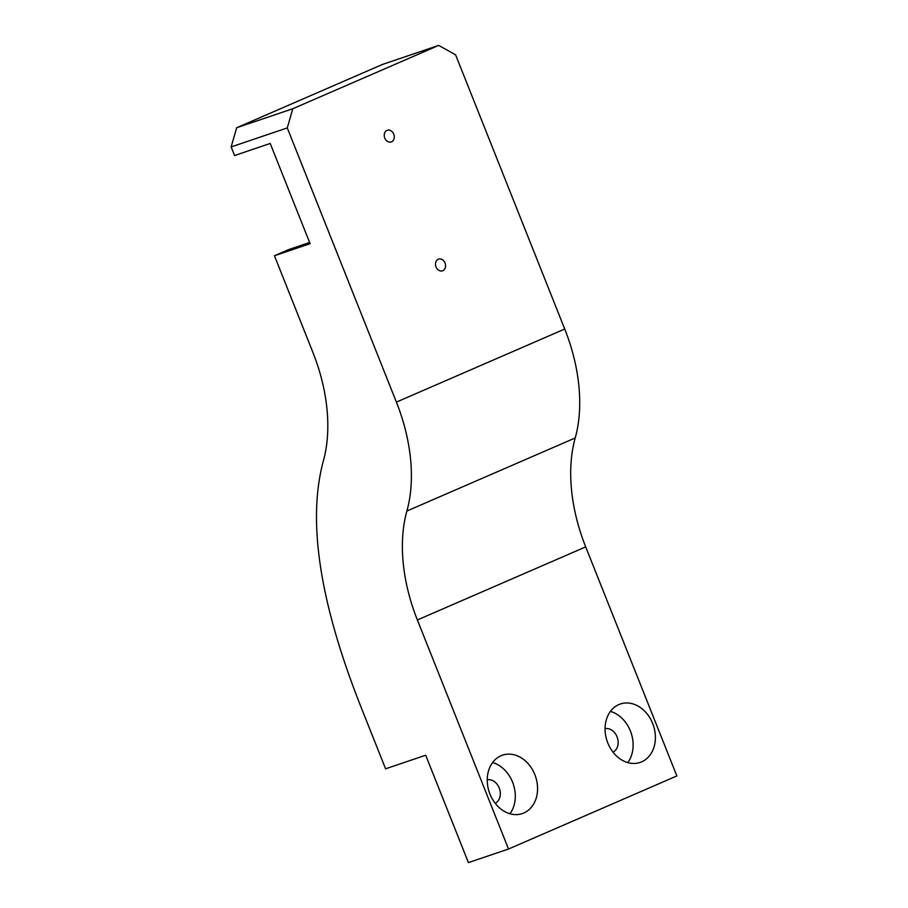 <?xml version="1.0" encoding="UTF-8"?>
<svg xmlns="http://www.w3.org/2000/svg" width="908" height="908" viewBox="0 0 908 908"><rect width="100%" height="100%" fill="white"/><g stroke="black" fill="none" stroke-linecap="round" stroke-linejoin="round"><path stroke-width="1.36" d="M236.67 127.744L382.563 64.411L438.7 45.4L292.807 108.733L287.28 127.915L231.143 146.926L236.67 127.744L292.807 108.733M309.628 242.493L288.483 249.655L274.454 255.75L310.093 243.673L270.209 143.464L234.57 155.54L231.143 146.926M274.454 255.75L312.817 352.168A138.788 84.489 66.5 0 1 323.475 460.504C307.006 520.579 319.695 603.207 361.554 708.388L385.594 768.815L425.693 755.229L468.426 862.6L508.525 849.025L676.857 775.943L585.694 546.888A138.788 84.489 -113.5 0 1 575.218 437.962A138.788 84.489 66.5 0 0 564.731 329.036L455.612 54.843L438.7 45.4M508.525 849.025L417.374 619.96A138.788 84.489 66.5 0 1 406.886 511.034A138.788 84.489 -113.5 0 0 396.399 402.108L287.28 127.915M436.044 266.907A6.163 4.892 -108.7 0 1 438.553 259.12A6.163 4.892 -108.7 0 1 445.022 263.014A6.163 4.892 -108.7 0 1 442.514 270.8A6.163 4.892 -108.7 0 1 436.044 266.907M384.776 138.061A6.163 4.892 -108.7 0 1 387.285 130.275A6.163 4.892 -108.7 0 1 393.754 134.168A6.163 4.892 -108.7 0 1 391.234 141.954A6.163 4.892 -108.7 0 1 384.776 138.061M489.968 794.114A30.838 24.437 -108.7 0 1 502.51 755.161A30.838 24.437 -108.7 0 1 534.846 774.626A30.838 24.437 -108.7 0 1 522.304 813.579A30.838 24.437 -108.7 0 1 489.968 794.114M607.793 742.96A30.838 24.437 -108.7 0 1 620.346 704.006A30.838 24.437 -108.7 0 1 652.682 723.483A30.838 24.437 -108.7 0 1 640.129 762.436A30.838 24.437 -108.7 0 1 607.793 742.96M627.769 762.595A30.838 24.437 71.3 0 0 630.402 731.019A30.838 24.437 71.3 0 0 610.426 711.384M605.069 728.636A12.496 9.897 -108.7 0 1 617.054 736.819A12.496 9.897 -108.7 0 1 613.036 752.153M487.233 779.79A12.496 9.897 -108.7 0 1 499.23 787.974A12.496 9.897 -108.7 0 1 495.201 803.308M509.944 813.75A30.838 24.437 71.3 0 0 512.577 782.174A30.838 24.437 71.3 0 0 492.601 762.538M564.731 329.036L396.399 402.108M406.886 511.034L575.218 437.962M417.374 619.96L585.694 546.888"/></g></svg>
